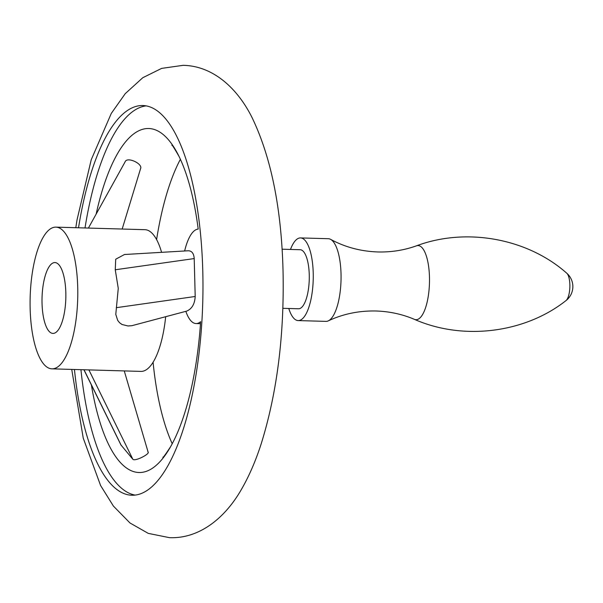 <?xml version="1.0" encoding="UTF-8"?>
<svg xmlns="http://www.w3.org/2000/svg" width="603" height="603" viewBox="0 0 603 603"><rect width="100%" height="100%" fill="white"/><g stroke="black" fill="none" stroke-linecap="round" stroke-linejoin="round"><path stroke-width="0.9" d="M74.448 369.488A194.927 65.388 -88.4 0 0 131.771 495.229A194.927 65.388 -88.4 0 0 202.774 270.747A194.927 65.388 -88.4 0 0 142.964 105.54A194.927 65.388 -88.4 0 0 78.518 227.783M135.027 495.078A194.927 65.388 91.6 0 1 80.938 369.677M188.324 250.765C191.882 250.886 193.842 253.486 194.211 258.574L195.199 296.488C194.761 303.95 191.958 308.819 186.779 311.088L131.906 325.688L128.04 325.974L122.017 324.497L119.545 322.711L117.683 320.359L115.784 314.359L118.263 288.377L115.256 269.775L115.716 259.222L124.482 254.511L188.324 250.765M91.392 384.955A172.066 57.722 -88.4 0 0 170.664 446.574A172.066 57.722 -88.4 0 0 200.626 321.693A47.253 15.851 91.6 0 1 196.013 323.555A47.253 15.851 91.6 0 1 185.837 311.344M184.631 250.984A47.253 15.851 91.6 0 1 185.618 247.238A47.253 15.851 91.6 0 1 198.199 229.095A172.066 57.722 -88.4 0 0 178.993 156.343A172.066 57.722 -88.4 0 0 96.141 214.11M85.008 227.972A194.927 65.388 91.6 0 1 146.197 105.872M140.476 168.832C143.439 163.926 126.924 156.139 125.062 161.936L88.407 228.07M147.886 451.896C151.029 453.464 134.936 461.838 132.848 459.267L120.924 444.924L83.907 369.76M172.217 443.725A172.066 57.722 91.6 0 1 153.079 362.192M77.719 287.209A70.883 23.781 91.6 0 1 51.903 368.84A70.883 23.781 91.6 0 1 30.15 308.766A70.883 23.781 91.6 0 1 55.966 227.135A70.883 23.781 91.6 0 1 77.719 287.209M165.674 316.741A70.883 23.781 91.6 0 1 140.898 371.395L51.903 368.84M65.825 292.598A35.441 11.887 91.6 0 1 52.913 333.414A35.441 11.887 91.6 0 1 42.044 303.377A35.441 11.887 91.6 0 1 54.948 262.561A35.441 11.887 91.6 0 1 65.825 292.598M55.966 227.135L144.961 229.69A70.883 23.781 91.6 0 1 161.589 252.333M282.083 249.205L300.188 249.725A29.532 9.904 91.6 0 1 309.256 274.757A29.532 9.904 91.6 0 1 298.5 308.774L282.875 308.321M290.488 249.446A41.351 13.869 91.6 0 1 300.528 237.921A41.351 13.869 91.6 0 1 313.221 272.963A41.351 13.869 91.6 0 1 298.161 320.577A41.351 13.869 91.6 0 1 288.792 308.495M300.528 237.921L328.341 238.713A41.351 13.869 91.6 0 1 330.648 239.368A41.351 13.869 91.6 0 1 341.027 273.762A41.351 13.869 91.6 0 1 328.311 320.856A41.351 13.869 91.6 0 1 325.967 321.376L298.161 320.577M156.599 239.572A172.066 57.722 91.6 0 1 180.387 159.275M84.021 369.76L121.203 445.368M88.897 369.903L132.848 459.267M115.256 269.775L194.211 258.574M116.251 307.688L195.199 296.488M330.648 239.368C344.984 247.147 360.684 251.338 377.749 251.956C391.219 252.295 404.123 250.253 416.462 245.828A37.077 12.437 91.6 0 1 429.464 276.988A37.077 12.437 91.6 0 1 414.351 319.326C402.284 314.208 389.523 311.434 376.061 310.997C358.981 310.628 343.069 313.922 328.311 320.856M416.462 245.828C466.654 227.067 527.813 238.6 566.745 273.204A14.223 4.771 91.6 0 1 569.865 284.714A14.223 4.771 91.6 0 1 565.961 300.618C525.107 332.931 463.383 340.936 414.351 319.326M71.727 369.405L83.252 438.17L100.603 485.536L113.417 506.09L130.007 522.997L148.278 533.384L169.526 537.672C199.013 538.841 224.678 518.572 241.328 489.576C249.122 476.121 255.8 460.692 261.363 443.288C277.176 392.252 284.405 334.755 283.041 270.785C281.435 208.193 271.094 157.089 252.009 117.464C237.047 87.563 212.588 65.855 183.086 65.328L161.627 68.388L142.783 77.719L125.251 93.638L111.284 113.424L91.241 159.712L77.011 219.967L75.797 227.708M171.9 145.331C171.621 143.989 173.988 147.66 178.993 156.343M162.946 457.157C162.591 458.484 165.162 454.956 170.664 446.574M148.18 452.348L124.263 370.92M140.627 168.448L122.175 229.034M196.013 323.555L200.482 323.683M565.961 300.618A17.721 17.721 0 0 0 566.745 273.204"/></g></svg>

